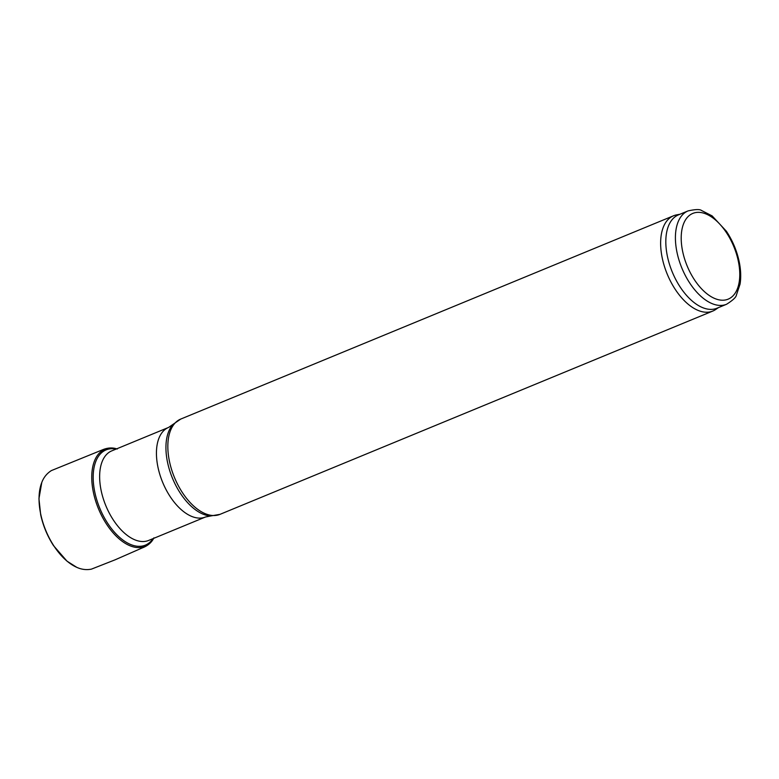 <?xml version="1.0" encoding="UTF-8"?>
<svg xmlns="http://www.w3.org/2000/svg" width="779" height="779" viewBox="0 0 779 779"><rect width="100%" height="100%" fill="white"/><g stroke="black" fill="none" stroke-linecap="round" stroke-linejoin="round"><path stroke-width="1.17" d="M168.556 427.437A48.434 26.379 -112.4 0 0 157.124 462.453A48.434 26.379 -112.4 0 0 205.5 516.993L148.692 540.422A48.434 26.379 -112.4 0 1 100.325 485.882A48.434 26.379 -112.4 0 1 111.757 450.875L168.556 427.437L180.728 419.073A51.531 28.063 -112.4 0 0 168.566 456.319A51.531 28.063 -112.4 0 0 220.019 514.344L210.836 515.941A51.015 27.781 -112.4 0 1 166.657 457.341A51.015 27.781 -112.4 0 1 173.074 424.419M718.423 307.627L715.667 309.506A51.531 28.063 -112.4 0 1 712.824 311.045A51.531 28.063 -112.4 0 1 661.361 253.029A51.531 28.063 -112.4 0 1 673.523 215.783A51.531 28.063 -112.4 0 1 676.63 214.868L679.911 214.264M726.554 304.268L716.962 308.221A50.499 27.508 -112.4 0 1 666.532 251.364A50.499 27.508 -112.4 0 1 678.451 214.868L688.042 210.914C695.296 209.298 699.785 209.152 701.49 210.466L712.142 215.91L726.369 231.217C732.835 240.954 737.187 251.539 739.446 262.99C740.887 270.644 741.092 277.704 740.05 284.16L736.379 295.144C736.087 297.276 732.815 300.324 726.554 304.268A50.499 27.508 -112.4 0 1 676.123 247.41A50.499 27.508 -112.4 0 1 688.042 210.914M681.859 246.924A46.37 25.259 -112.4 0 1 719.445 223.768A46.37 25.259 -112.4 0 1 730.166 298.123A46.37 25.259 -112.4 0 1 681.859 246.924M76.731 567.316L67.004 561.162L53.527 545.651C47.392 536.118 43.108 525.806 40.674 514.705L38.95 498.696L41.764 482.532A52.69 28.696 67.6 0 0 45.786 530.48A52.69 28.696 67.6 0 0 76.731 567.316C81.513 569.507 86.411 570.121 91.416 569.137L115.058 559.838L141.778 548.124C147.65 545.952 151.701 542.525 153.921 537.831M116.665 448.85A52.514 28.609 67.6 0 0 98.466 508.745A52.514 28.609 67.6 0 0 153.599 538.396M116.061 449.094A51.511 28.054 67.6 0 0 99.77 508.21A51.511 28.054 67.6 0 0 153.005 538.649M205.5 516.993L210.836 515.941M673.523 215.783L180.728 419.073M712.824 311.045L220.019 514.344M117.288 449.025C112.468 447.331 107.336 447.672 101.913 450.058L51.385 470.584C46.857 473.457 43.643 477.439 41.764 482.532"/></g></svg>
